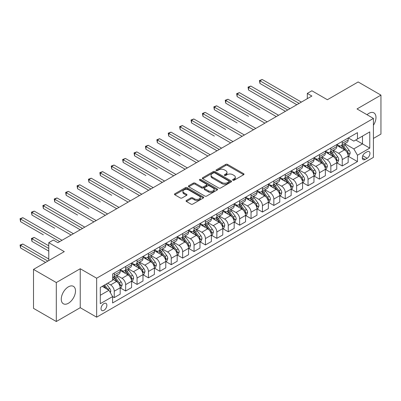 <?xml version="1.0" encoding="UTF-8"?>
<svg xmlns="http://www.w3.org/2000/svg" width="401" height="401" viewBox="0 0 401 401"><rect width="100%" height="100%" fill="white"/><g stroke="black" fill="none" stroke-linecap="round" stroke-linejoin="round"><path stroke-width="0.6" d="M232.876 180.219A0.887 0.511 0 0 0 234.129 180.219L243.643 174.726A1.268 0.732 0 0 0 244.014 174.209A1.268 0.732 0 0 0 243.643 173.693L227.527 164.39A1.268 0.732 0 0 0 225.738 164.39L216.229 169.884A0.887 0.511 0 0 0 215.969 170.245A0.887 0.511 0 0 0 216.229 170.605A0.887 0.511 0 0 0 217.482 170.605L218.71 169.894A4.05 2.341 0 0 1 224.44 169.894L225.783 170.671A4.05 2.341 0 0 1 226.971 172.325A4.05 2.341 0 0 1 225.783 173.979L224.55 174.691A0.887 0.511 0 0 0 224.294 175.052A0.887 0.511 0 0 0 224.55 175.412A0.887 0.511 0 0 0 225.803 175.412L227.036 174.701A4.05 2.341 0 0 1 232.765 174.701L234.109 175.478A4.05 2.341 0 0 1 235.292 177.132A4.05 2.341 0 0 1 234.109 178.786L232.876 179.493A0.887 0.511 0 0 0 232.615 179.859A0.887 0.511 0 0 0 232.876 180.219L232.876 179.493M68.381 303.271A10.06 5.809 120 0 0 74.957 294.409A10.06 5.809 120 0 0 73.413 286.349A10.06 5.809 120 0 0 68.381 286.845A10.06 5.809 120 0 0 61.809 295.712A10.06 5.809 120 0 0 63.353 303.773A10.06 5.809 120 0 0 68.381 303.271M373.426 125.247A10.06 5.809 120 0 0 373.897 112.866A10.06 5.809 120 0 0 368.865 113.363A10.06 5.809 120 0 0 367.015 114.716M103.949 310.329A4.125 2.381 120 0 0 106.646 306.69A4.125 2.381 120 0 0 106.014 303.387A4.125 2.381 120 0 0 103.949 303.587A4.125 2.381 120 0 0 101.252 307.226A4.125 2.381 120 0 0 101.884 310.534A4.125 2.381 120 0 0 103.949 310.329M186.44 200.465A1.268 0.732 0 0 0 186.069 200.981A1.268 0.732 0 0 0 186.44 201.497L190.961 204.109A1.268 0.732 0 0 0 192.751 204.109L203.317 198.009A1.268 0.732 0 0 0 203.688 197.492A1.268 0.732 0 0 0 203.317 196.976L187.202 187.673A1.268 0.732 0 0 0 185.412 187.673L174.851 193.773A1.268 0.732 0 0 0 174.48 194.29A1.268 0.732 0 0 0 174.851 194.806L180.31 197.959A1.268 0.732 0 0 0 182.099 197.959L186.62 195.347A1.268 0.732 0 0 0 186.991 194.831A1.268 0.732 0 0 0 186.62 194.315L183.914 192.751A3.388 1.955 0 0 1 182.921 191.367A3.388 1.955 0 0 1 185.011 189.563A3.388 1.955 0 0 1 188.701 189.984L199.307 196.109A3.388 1.955 0 0 1 200.299 197.492A3.388 1.955 0 0 1 198.209 199.297A3.388 1.955 0 0 1 194.52 198.876L192.751 197.853A1.268 0.732 0 0 0 190.961 197.853L186.44 200.465L186.44 201.497M373.426 138.425L380.95 134.079L380.95 95.122L358.153 81.959L327.371 99.729L311.873 90.776L307.311 93.408L311.873 96.039L57.894 242.67L53.338 240.039L48.777 242.67L48.777 260.575M56.3 282.555L56.3 321.517L80.24 307.697L80.24 268.735L56.3 282.555L33.504 269.392L64.28 251.622L48.777 242.67M80.24 268.735L96.651 278.214L373.426 118.42L373.426 157.377L96.651 317.171L96.651 278.214M380.95 95.122L357.01 108.942L373.426 118.42M218.801 188.034A1.268 0.732 0 0 0 220.59 188.034L231.151 181.939A1.268 0.732 0 0 0 231.522 181.417A1.268 0.732 0 0 0 231.151 180.901L215.041 171.603A1.268 0.732 0 0 0 213.252 171.603L202.69 177.698A1.268 0.732 0 0 0 202.32 178.214A1.268 0.732 0 0 0 202.69 178.731L218.801 188.034M199.954 180.41A0.887 0.511 0 0 1 200.856 180.535L200.856 179.483L217.237 188.941A1.268 0.732 0 0 1 217.603 189.457A1.268 0.732 0 0 1 217.237 189.974L206.67 196.069A1.268 0.732 0 0 1 204.881 196.069L188.771 186.771L188.771 185.733A1.268 0.732 0 0 0 188.4 186.249A1.268 0.732 0 0 0 188.771 186.771M188.771 185.733L193.292 183.127A1.268 0.732 0 0 1 195.081 183.127L201.613 186.896A1.268 0.732 0 0 0 203.402 186.896L206.405 185.167A1.268 0.732 0 0 0 206.776 184.65A1.268 0.732 0 0 0 206.405 184.134L199.598 180.204A0.887 0.511 0 0 1 199.342 179.843A0.887 0.511 0 0 1 199.888 179.372A0.887 0.511 0 0 1 200.856 179.483M56.3 321.517L33.504 308.354L33.504 269.392M367.136 151.743L365.126 152.906A4 2.311 120 0 0 362.514 156.425A4 2.311 120 0 0 363.131 159.633A4 2.311 120 0 0 365.126 159.433L367.136 158.275A4 2.311 120 0 0 369.747 154.751A4 2.311 120 0 0 369.136 151.548A4 2.311 120 0 0 367.136 151.743M348.304 137.924L353.817 141.112L357.466 139.007L357.466 132.636L112.611 273.998L112.611 280.369L100.3 287.477L100.3 303.692L112.611 296.585L112.611 302.955L357.466 161.593L357.466 155.222L353.817 148.901L344.75 143.668M357.466 139.007L369.777 131.899L369.777 148.114L357.466 155.222M80.24 307.697L96.651 317.171M307.311 93.408L307.311 98.676M355.737 140.004L362.484 143.899L362.484 136.109L369.777 131.899M353.817 148.901L362.484 143.899L369.777 148.114M100.3 295.271L108.962 290.269L102.215 286.374M112.611 296.64L114.255 297.587L114.255 291.216A5.158 2.977 -120 0 0 110.606 284.9L107.689 283.211M114.255 297.587L120.18 294.164L120.18 287.793A5.158 2.977 -120 0 0 116.536 281.477L112.611 279.211M120.32 287.928L125.653 291.006L125.653 284.635A5.158 2.977 -120 0 0 122.004 278.319L116.766 275.292M125.653 291.006L131.578 287.582L131.578 281.211A5.158 2.977 -120 0 0 127.934 274.896L120.18 270.419M131.718 281.347L137.052 284.424L137.052 278.053A5.158 2.977 -120 0 0 133.403 271.738L128.165 268.71M137.052 284.424L142.982 281.001L142.982 274.63A5.158 2.977 -120 0 0 139.332 268.314L131.578 263.838M143.117 274.765L148.45 277.843L148.45 271.472A5.158 2.977 -120 0 0 144.801 265.156L139.568 262.129M148.45 277.843L154.38 274.419L154.38 268.048A5.158 2.977 -120 0 0 150.731 261.733L142.982 257.257M154.515 268.184L159.849 271.261L159.849 264.891A5.158 2.977 -120 0 0 156.205 258.575L150.966 255.547M159.849 271.261L165.778 267.838L165.778 261.467A5.158 2.977 -120 0 0 162.129 255.151L154.38 250.675M165.914 261.602L171.247 264.68L171.247 258.309A5.158 2.977 -120 0 0 167.603 251.993L162.365 248.966M171.247 264.68L177.177 261.257L177.177 254.886A5.158 2.977 -120 0 0 173.528 248.57L165.778 244.094M177.312 255.021L182.65 258.099L182.65 251.728A5.158 2.977 -120 0 0 179.001 245.412L173.763 242.384M182.65 258.099L188.575 254.675L188.575 248.304A5.158 2.977 -120 0 0 184.926 241.988L177.177 237.512M188.716 248.44L194.049 251.517L194.049 245.146A5.158 2.977 -120 0 0 190.4 238.831L185.162 235.808M194.049 251.517L199.974 248.094L199.974 241.723A5.158 2.977 -120 0 0 196.33 235.407L188.575 230.931M200.114 241.858L205.447 244.936L205.447 238.565A5.158 2.977 -120 0 0 201.798 232.249L196.56 229.227M205.447 244.936L211.377 241.517L211.377 235.146A5.158 2.977 -120 0 0 207.728 228.826L199.974 224.349M211.512 235.277L216.846 238.354L216.846 231.984A5.158 2.977 -120 0 0 213.197 225.668L207.964 222.645M216.846 238.354L222.776 234.936L222.776 228.565A5.158 2.977 -120 0 0 219.126 222.244L211.377 217.768M222.911 228.695L228.244 231.773L228.244 225.402A5.158 2.977 -120 0 0 224.6 219.086L219.362 216.064M228.244 231.773L234.174 228.354L234.174 221.984A5.158 2.977 -120 0 0 230.525 215.663L222.776 211.187M234.309 222.114L239.643 225.192L239.643 218.821A5.158 2.977 -120 0 0 235.999 212.505L230.76 209.482M239.643 225.192L245.572 221.773L245.572 215.402A5.158 2.977 -120 0 0 241.923 209.081L234.174 204.605M245.708 215.532L251.046 218.61L251.046 212.239A5.158 2.977 -120 0 0 247.397 205.924L242.159 202.901M251.046 218.61L256.971 215.192L256.971 208.821A5.158 2.977 -120 0 0 253.322 202.5L245.572 198.024M257.106 208.951L262.444 212.029L262.444 205.658A5.158 2.977 -120 0 0 258.795 199.342L253.557 196.32M262.444 212.029L268.369 208.61L268.369 202.239A5.158 2.977 -120 0 0 264.725 195.919L256.971 191.442M268.51 202.37L273.843 205.447L273.843 199.076A5.158 2.977 -120 0 0 270.194 192.761L264.956 189.738M273.843 205.447L279.773 202.029L279.773 195.658A5.158 2.977 -120 0 0 276.124 189.337L268.369 184.861M279.908 195.788L285.241 198.866L285.241 192.495A5.158 2.977 -120 0 0 281.592 186.179L276.359 183.157M285.241 198.866L291.171 195.447L291.171 189.077A5.158 2.977 -120 0 0 287.522 182.756L279.773 178.28M291.306 189.207L296.64 192.285L296.64 185.914A5.158 2.977 -120 0 0 292.996 179.598L287.758 176.575M296.64 192.285L302.57 188.866L302.57 182.495A5.158 2.977 -120 0 0 298.92 176.174L291.171 171.698M302.705 182.625L308.038 185.703L308.038 179.332A5.158 2.977 -120 0 0 304.394 173.016L299.156 169.994M308.038 185.703L313.968 182.285L313.968 175.914A5.158 2.977 -120 0 0 310.319 169.593L302.57 165.117M314.103 176.044L319.442 179.122L319.442 172.756A5.158 2.977 -120 0 0 315.793 166.435L310.554 163.413M319.442 179.122L325.366 175.703L325.366 169.332A5.158 2.977 -120 0 0 321.717 163.012L313.968 158.535M325.502 169.463L330.84 172.545L330.84 166.174A5.158 2.977 -120 0 0 327.191 159.854L321.953 156.831M330.84 172.545L336.765 169.122L336.765 162.751A5.158 2.977 -120 0 0 333.121 156.43L325.366 151.954M336.905 162.881L342.238 165.964L342.238 159.593A5.158 2.977 -120 0 0 338.589 153.272L333.351 150.25M342.238 165.964L348.168 162.54L348.168 156.169A5.158 2.977 -120 0 0 344.519 149.849L336.765 145.378M336.905 144.505L338.589 145.483A5.158 2.977 -120 0 0 341.171 145.733A5.158 2.977 -120 0 0 342.238 143.373L342.238 141.428M325.502 151.087L327.191 152.059A5.158 2.977 -120 0 0 329.772 152.315A5.158 2.977 -120 0 0 330.84 149.954L330.84 148.009M314.103 157.668L315.793 158.641A5.158 2.977 -120 0 0 318.369 158.896A5.158 2.977 -120 0 0 319.442 156.535L319.442 154.591M302.705 164.25L304.394 165.222A5.158 2.977 -120 0 0 306.971 165.478A5.158 2.977 -120 0 0 308.038 163.117L308.038 161.172M291.306 170.831L292.996 171.803A5.158 2.977 -120 0 0 295.572 172.059A5.158 2.977 -120 0 0 296.64 169.698L296.64 167.753M279.908 177.412L281.592 178.385A5.158 2.977 -120 0 0 284.174 178.64A5.158 2.977 -120 0 0 285.241 176.28L285.241 174.335M268.51 183.994L270.194 184.966A5.158 2.977 -120 0 0 272.775 185.222A5.158 2.977 -120 0 0 273.843 182.861L273.843 180.916M257.106 190.575L258.795 191.548A5.158 2.977 -120 0 0 261.377 191.803A5.158 2.977 -120 0 0 262.444 189.442L262.444 187.498M245.708 197.157L247.397 198.129A5.158 2.977 -120 0 0 249.973 198.385A5.158 2.977 -120 0 0 251.046 196.024L251.046 194.074M234.309 203.738L235.999 204.71A5.158 2.977 -120 0 0 238.575 204.966A5.158 2.977 -120 0 0 239.643 202.605L239.643 200.655M222.911 210.319L224.6 211.292A5.158 2.977 -120 0 0 227.177 211.548A5.158 2.977 -120 0 0 228.244 209.187L228.244 207.237M211.512 216.901L213.197 217.873A5.158 2.977 -120 0 0 215.778 218.129A5.158 2.977 -120 0 0 216.846 215.768L216.846 213.818M200.114 223.482L201.798 224.455A5.158 2.977 -120 0 0 204.38 224.71A5.158 2.977 -120 0 0 205.447 222.349L205.447 220.4M188.711 230.064L190.4 231.036A5.158 2.977 -120 0 0 192.981 231.292A5.158 2.977 -120 0 0 194.049 228.931L194.049 226.981M177.312 236.645L179.001 237.618A5.158 2.977 -120 0 0 181.583 237.873A5.158 2.977 -120 0 0 182.65 235.512L182.65 233.562M165.914 243.227L167.603 244.199A5.158 2.977 -120 0 0 170.179 244.455A5.158 2.977 -120 0 0 171.247 242.094L171.247 240.144M154.515 249.808L156.205 250.78A5.158 2.977 -120 0 0 158.781 251.036A5.158 2.977 -120 0 0 159.849 248.675L159.849 246.725M143.117 256.389L144.801 257.362A5.158 2.977 -120 0 0 147.383 257.617A5.158 2.977 -120 0 0 148.45 255.257L148.45 253.307M131.718 262.971L133.403 263.943A5.158 2.977 -120 0 0 135.984 264.199A5.158 2.977 -120 0 0 137.052 261.838L137.052 259.888M120.32 269.552L122.004 270.525A5.158 2.977 -120 0 0 124.586 270.78A5.158 2.977 -120 0 0 125.653 268.419L125.653 266.47M348.304 156.3L357.466 161.593M341.171 145.733L347.096 142.315A5.158 2.977 -120 0 0 348.168 139.954L348.168 138.004M329.772 152.315L335.697 148.896A5.158 2.977 -120 0 0 336.765 146.535L336.765 144.586M318.369 158.896L324.299 155.478A5.158 2.977 -120 0 0 325.366 153.117L325.366 151.167M306.971 165.478L312.9 162.059A5.158 2.977 -120 0 0 313.968 159.698L313.968 157.748M295.572 172.059L301.502 168.641A5.158 2.977 -120 0 0 302.57 166.275L302.57 164.33M284.174 178.64L290.103 175.222A5.158 2.977 -120 0 0 291.171 172.856L291.171 170.911M272.775 185.222L278.7 181.803A5.158 2.977 -120 0 0 279.773 179.437L279.773 177.493M261.377 191.803L267.302 188.385A5.158 2.977 -120 0 0 268.369 186.019L268.369 184.074M249.973 198.385L255.903 194.966A5.158 2.977 -120 0 0 256.971 192.6L256.971 190.655M238.575 204.966L244.505 201.548A5.158 2.977 -120 0 0 245.572 199.182L245.572 197.237M227.177 211.548L233.106 208.124A5.158 2.977 -120 0 0 234.174 205.763L234.174 203.818M215.778 218.129L221.708 214.705A5.158 2.977 -120 0 0 222.776 212.345L222.776 210.4M204.38 224.71L210.304 221.287A5.158 2.977 -120 0 0 211.377 218.926L211.377 216.981M192.981 231.292L198.906 227.868A5.158 2.977 -120 0 0 199.974 225.507L199.974 223.563M181.583 237.873L187.508 234.45A5.158 2.977 -120 0 0 188.575 232.089L188.575 230.144M170.179 244.455L176.109 241.031A5.158 2.977 -120 0 0 177.177 238.67L177.177 236.725M158.781 251.036L164.711 247.612A5.158 2.977 -120 0 0 165.778 245.252L165.778 243.307M147.383 257.617L153.312 254.194A5.158 2.977 -120 0 0 154.38 251.833L154.38 249.888M135.984 264.199L141.909 260.775A5.158 2.977 -120 0 0 142.982 258.414L142.982 256.465M124.586 270.78L130.51 267.357A5.158 2.977 -120 0 0 131.578 264.996L131.578 263.046M112.611 277.572A5.158 2.977 -120 0 0 113.187 277.362L119.112 273.938A5.158 2.977 -120 0 0 120.18 271.577L120.18 269.627M113.187 277.362A5.158 2.977 -120 0 0 114.255 275.001L114.255 273.051M108.962 290.269L112.611 296.585M233.232 180.345L234.109 179.838A4.05 2.341 0 0 0 235.292 178.184L235.292 177.132M226.971 172.325L226.971 173.377A4.05 2.341 0 0 1 225.783 175.031L224.906 175.538M243.643 173.693L243.643 174.726L227.527 165.443A1.268 0.732 0 0 0 225.738 165.443L216.58 170.731M231.136 181.949L215.041 172.656A1.268 0.732 0 0 0 213.252 172.656L202.705 178.741M228.916 181.783A0.887 0.511 0 0 0 229.177 181.417A0.887 0.511 0 0 0 228.916 181.057L214.771 172.891A0.887 0.511 0 0 0 213.517 172.891L212.219 173.643A4.05 2.341 0 0 0 211.036 175.297A4.05 2.341 0 0 0 212.219 176.951L221.888 182.53A4.05 2.341 0 0 0 227.618 182.53L228.916 181.783L228.916 182.836A0.887 0.511 0 0 0 229.177 182.475L229.177 181.417M211.036 175.297L211.036 176.35A4.05 2.341 0 0 0 212.219 178.004L212.219 176.951M228.916 182.836L227.618 183.583A4.05 2.341 0 0 1 221.888 183.583L212.219 178.004M188.786 186.781L193.292 184.179L193.292 183.127M206.776 184.65L206.776 185.703A1.268 0.732 0 0 1 206.405 186.219L203.402 187.949A1.268 0.732 0 0 1 201.613 187.949L195.081 184.179A1.268 0.732 0 0 0 193.292 184.179M200.856 180.535L217.217 189.984M208.395 190.811A3.388 1.955 0 0 0 212.084 191.237A3.388 1.955 0 0 0 214.174 189.432A3.388 1.955 0 0 0 213.182 188.049L209.447 185.889A1.268 0.732 0 0 0 207.658 185.889L204.655 187.623A1.268 0.732 0 0 0 204.289 188.139A1.268 0.732 0 0 0 204.655 188.655L208.395 190.811L208.395 191.863A3.388 1.955 0 0 0 212.084 192.29A3.388 1.955 0 0 0 214.174 190.485L214.174 189.432M204.289 188.139L204.289 189.192A1.268 0.732 0 0 0 204.655 189.708L204.655 188.655M208.395 191.863L204.655 189.708M200.299 197.492L200.299 198.545A3.388 1.955 0 0 1 198.209 200.35A3.388 1.955 0 0 1 194.52 199.929L192.751 198.906A1.268 0.732 0 0 0 190.961 198.906L186.46 201.508M182.921 191.367L182.921 192.42A3.388 1.955 0 0 0 183.914 193.803L183.914 192.751M186.605 195.357L183.914 193.803M203.317 196.976L203.317 198.009L187.202 188.726A1.268 0.732 0 0 0 185.412 188.726L174.866 194.816L174.851 193.773M348.168 156.38L349.261 155.748L350.173 153.117A3.419 1.975 -120 0 0 349.081 150.205L345.356 145.232A9.865 5.694 -120 0 0 344.279 143.939M340.574 147.573A9.865 5.694 -120 0 0 338.554 145.458M347.852 154.285L348.329 153.262A3.419 1.975 -120 0 0 347.346 151.207L343.622 146.23A9.865 5.694 -120 0 0 342.544 144.941M341.627 145.473A8.19 4.727 60 0 1 342.97 147.002L346.123 151.207M259.933 109.759L237.136 96.596L237.136 93.959L239.417 92.646L278.585 115.257M341.452 145.573A9.865 5.694 60 0 1 342.529 146.861L345.005 150.169M299.101 103.413L259.933 80.801L262.214 79.483L301.382 102.095M296.825 104.731L259.933 83.433L259.933 80.801L259.432 80.511L262.214 79.483M259.933 83.433L259.432 80.511M336.765 162.961L337.863 162.33L338.775 159.698A3.419 1.975 -120 0 0 337.682 156.786L333.958 151.814A9.865 5.694 -120 0 0 332.88 150.52M329.171 154.154A9.865 5.694 -120 0 0 327.156 152.039M336.454 160.866L336.925 159.844A3.419 1.975 -120 0 0 335.948 157.788L332.223 152.811A9.865 5.694 -120 0 0 331.146 151.523M330.229 152.054A8.19 4.727 60 0 1 331.572 153.583L334.725 157.788M248.535 116.34L225.738 103.177L225.738 100.541L228.019 99.227L267.186 121.839M330.053 152.154A9.865 5.694 60 0 1 331.131 153.443L333.607 156.751M325.366 169.543L326.464 168.911L327.371 166.275A3.419 1.975 -120 0 0 326.284 163.367L322.554 158.395A9.865 5.694 -120 0 0 321.482 157.102M317.772 160.736A9.865 5.694 -120 0 0 315.752 158.621M325.056 167.448L325.527 166.425A3.419 1.975 -120 0 0 324.549 164.365L320.825 159.392A9.865 5.694 -120 0 0 319.747 158.104M318.83 158.636A8.19 4.727 60 0 1 320.173 160.164L323.326 164.37M237.136 122.922L214.34 109.759L214.34 107.122L216.62 105.809L255.788 128.42M318.655 158.736A9.865 5.694 60 0 1 319.727 160.024L322.209 163.332M313.968 176.124L315.061 175.493L315.973 172.856A3.419 1.975 -120 0 0 314.885 169.949L311.156 164.976A9.865 5.694 -120 0 0 310.078 163.683M306.374 167.317A9.865 5.694 -120 0 0 304.354 165.202M313.657 174.029L314.128 173.006A3.419 1.975 -120 0 0 313.151 170.946L309.427 165.974A9.865 5.694 -120 0 0 308.349 164.686M307.432 165.217A8.19 4.727 60 0 1 308.775 166.746L311.928 170.951M225.738 129.503L202.941 116.34L202.941 113.704L205.222 112.39L244.389 135.002M307.251 165.317A9.865 5.694 60 0 1 308.329 166.605L310.805 169.914M287.702 109.994L248.535 87.383L250.815 86.065L289.983 108.676M285.422 111.308L248.535 90.014L248.535 87.383L248.034 87.092L250.815 86.065M248.535 90.014L248.034 87.092M276.304 116.576L236.635 93.674L239.417 92.646M237.136 96.596L236.635 93.674M264.906 123.157L225.237 100.255L228.019 99.227M225.738 103.177L225.237 100.255M302.57 182.706L303.662 182.074L304.575 179.437A3.419 1.975 -120 0 0 303.482 176.53L299.758 171.558A9.865 5.694 -120 0 0 298.68 170.265M294.976 173.899A9.865 5.694 -120 0 0 292.956 171.783M302.259 180.61L302.73 179.588A3.419 1.975 -120 0 0 301.752 177.528L298.023 172.555A9.865 5.694 -120 0 0 296.951 171.267M296.028 171.798A8.19 4.727 60 0 1 297.377 173.327L300.529 177.533M214.34 136.084L191.543 122.922L191.543 120.285L193.818 118.972L232.986 141.583M295.853 171.899A9.865 5.694 60 0 1 296.93 173.187L299.407 176.495M253.507 129.739L213.838 106.836L216.62 105.809M214.34 109.759L213.838 106.836M291.171 189.287L292.264 188.655L293.176 186.019A3.419 1.975 -120 0 0 292.083 183.112L288.359 178.139A9.865 5.694 -120 0 0 287.281 176.846M283.577 180.48A9.865 5.694 -120 0 0 281.557 178.365M290.86 187.192L291.332 186.164A3.419 1.975 -120 0 0 290.354 184.109L286.625 179.137A9.865 5.694 -120 0 0 285.547 177.849M284.63 178.38A8.19 4.727 60 0 1 285.978 179.909L289.131 184.114M202.941 142.666L217.026 150.796M284.454 178.48A9.865 5.694 60 0 1 285.532 179.768L288.008 183.077M279.773 195.868L280.865 195.237L281.778 192.6A3.419 1.975 -120 0 0 280.685 189.693L276.961 184.716A9.865 5.694 -120 0 0 275.883 183.427M272.179 187.061A9.865 5.694 -120 0 0 270.159 184.946M279.457 193.773L279.933 192.746A3.419 1.975 -120 0 0 278.951 190.691L275.226 185.718A9.865 5.694 -120 0 0 274.149 184.43M273.231 184.961A8.19 4.727 60 0 1 274.575 186.49L277.728 190.696M191.538 149.242L168.741 136.084L168.741 133.448L171.021 132.135L210.189 154.746M273.056 185.061A9.865 5.694 60 0 1 274.134 186.35L276.61 189.658M268.369 202.45L269.467 201.818L270.379 199.182A3.419 1.975 -120 0 0 269.287 196.274L265.562 191.297A9.865 5.694 -120 0 0 264.485 190.009M260.78 193.643A9.865 5.694 -120 0 0 258.76 191.528M268.058 200.355L268.53 199.327A3.419 1.975 -120 0 0 267.552 197.272L263.828 192.3A9.865 5.694 -120 0 0 262.75 191.011M261.833 191.543A8.19 4.727 60 0 1 263.176 193.066L266.329 197.277M180.139 155.829L157.342 142.666L157.342 140.029L159.623 138.716L198.791 161.327M261.658 191.643A9.865 5.694 60 0 1 262.735 192.931L265.211 196.239M256.971 209.031L258.069 208.4L258.976 205.763A3.419 1.975 -120 0 0 257.888 202.856L254.159 197.878A9.865 5.694 -120 0 0 253.086 196.59M249.377 200.224A9.865 5.694 -120 0 0 247.357 198.109M256.66 206.936L257.131 205.908A3.419 1.975 -120 0 0 256.154 203.853L252.429 198.881A9.865 5.694 -120 0 0 251.352 197.593M250.435 198.124A8.19 4.727 60 0 1 251.778 199.648L254.931 203.858M168.741 162.41L145.944 149.247L145.944 146.611L148.225 145.297L187.392 167.909M250.259 198.224A9.865 5.694 60 0 1 251.332 199.513L253.813 202.821M245.572 215.613L246.665 214.981L247.577 212.345A3.419 1.975 -120 0 0 246.49 209.437L242.76 204.46A9.865 5.694 -120 0 0 241.683 203.172M237.978 206.806A9.865 5.694 -120 0 0 235.958 204.69M245.262 213.517L245.733 212.49A3.419 1.975 -120 0 0 244.755 210.435L241.031 205.462A9.865 5.694 -120 0 0 239.953 204.174M239.036 204.705A8.19 4.727 60 0 1 240.379 206.229L243.532 210.44M157.342 168.991L134.546 155.824L134.546 153.192L136.826 151.879L175.994 174.49M238.856 204.806A9.865 5.694 60 0 1 239.933 206.094L242.41 209.402M242.109 136.32L202.44 113.418L205.222 112.39M202.941 116.34L202.44 113.418M230.71 142.901L191.036 119.999L193.818 118.972M191.543 122.922L191.036 119.999M219.307 149.483L180.139 126.866L182.42 125.553L221.588 148.164M217.031 150.796L180.139 129.503L180.139 126.866L179.638 126.581L182.42 125.553M180.139 129.503L179.638 126.581M207.908 156.064L168.24 133.162L171.021 132.135M168.741 136.084L168.24 133.162M196.51 162.646L156.841 139.743L159.623 138.716M157.342 142.666L156.841 139.743M234.174 222.194L235.267 221.563L236.179 218.926A3.419 1.975 -120 0 0 235.086 216.019L231.362 211.041A9.865 5.694 -120 0 0 230.284 209.753M226.58 213.387A9.865 5.694 -120 0 0 224.56 211.272M233.863 220.099L234.334 219.071A3.419 1.975 -120 0 0 233.357 217.016L229.628 212.044A9.865 5.694 -120 0 0 228.555 210.756M227.638 211.282A8.19 4.727 60 0 1 228.981 212.811L232.134 217.021M145.944 175.568L123.147 162.405L123.147 159.773L125.423 158.46L164.59 181.072M227.457 211.387A9.865 5.694 60 0 1 228.535 212.675L231.011 215.984M185.112 169.227L145.443 146.325L148.225 145.297M145.944 149.247L145.443 146.325M222.776 228.776L223.868 228.144L224.781 225.507A3.419 1.975 -120 0 0 223.688 222.6L219.964 217.623A9.865 5.694 -120 0 0 218.886 216.334M215.182 219.969A9.865 5.694 -120 0 0 213.162 217.853M222.465 226.68L222.936 225.653A3.419 1.975 -120 0 0 221.959 223.598L218.229 218.625A9.865 5.694 -120 0 0 217.152 217.337M216.234 217.863A8.19 4.727 60 0 1 217.583 219.392L220.735 223.603M134.546 182.149L148.631 190.285M216.059 217.969A9.865 5.694 60 0 1 217.136 219.257L219.613 222.565M173.713 175.808L134.044 152.906L136.826 151.879M134.546 155.824L134.044 152.906M211.377 235.357L212.47 234.725L213.382 232.089A3.419 1.975 -120 0 0 212.289 229.182L208.565 224.204A9.865 5.694 -120 0 0 207.487 222.916M203.783 226.55A9.865 5.694 -120 0 0 201.763 224.435M211.061 233.262L211.538 232.234A3.419 1.975 -120 0 0 210.555 230.179L206.831 225.207A9.865 5.694 -120 0 0 205.753 223.918M204.836 224.445A8.19 4.727 60 0 1 206.179 225.974L209.332 230.184M123.147 188.731L100.345 175.568L100.345 172.936L102.626 171.623L141.794 194.234M204.66 224.55A9.865 5.694 60 0 1 205.738 225.838L208.214 229.146M162.315 182.39L122.641 159.483L125.423 158.46M123.147 162.405L122.641 159.483M199.974 241.938L201.071 241.302L201.984 238.67A3.419 1.975 -120 0 0 200.891 235.763L197.167 230.786A9.865 5.694 -120 0 0 196.089 229.497M192.385 233.131A9.865 5.694 -120 0 0 190.365 231.016M199.663 239.843L200.134 238.816A3.419 1.975 -120 0 0 199.157 236.76L195.432 231.788A9.865 5.694 -120 0 0 194.355 230.5M193.437 231.026A8.19 4.727 60 0 1 194.781 232.555L197.934 236.765M111.744 195.312L88.947 182.149L88.947 179.518L91.227 178.204L130.395 200.816M193.262 231.131A9.865 5.694 60 0 1 194.34 232.42L196.816 235.728M150.911 188.971L111.744 166.355L114.024 165.042L153.192 187.653M148.636 190.285L111.744 168.986L111.744 166.355L111.242 166.064L114.024 165.042M111.744 168.986L111.242 166.064M188.575 248.515L189.673 247.883L190.58 245.252A3.419 1.975 -120 0 0 189.493 242.344L185.763 237.367A9.865 5.694 -120 0 0 184.691 236.079M180.981 239.713A9.865 5.694 -120 0 0 178.961 237.598M188.264 246.425L188.736 245.397A3.419 1.975 -120 0 0 187.758 243.342L184.034 238.369A9.865 5.694 -120 0 0 182.956 237.081M182.039 237.608A8.19 4.727 60 0 1 183.382 239.136L186.535 243.347M100.345 201.893L77.548 188.731L77.548 186.099L79.829 184.786L118.997 207.397M181.864 237.713A9.865 5.694 60 0 1 182.936 239.001L185.417 242.309M139.513 195.553L99.844 172.646L102.626 171.623M100.345 175.568L99.844 172.646M177.177 255.096L178.27 254.465L179.182 251.833A3.419 1.975 -120 0 0 178.094 248.926L174.365 243.948A9.865 5.694 -120 0 0 173.292 242.66M169.583 246.294A9.865 5.694 -120 0 0 167.563 244.179M176.866 253.006L177.337 251.978A3.419 1.975 -120 0 0 176.36 249.923L172.636 244.951A9.865 5.694 -120 0 0 171.558 243.663M170.641 244.189A8.19 4.727 60 0 1 171.984 245.718L175.137 249.928M88.947 208.475L66.15 195.312L66.15 192.68L68.431 191.367L107.598 213.979M170.465 244.294A9.865 5.694 60 0 1 171.538 245.582L174.019 248.891M128.114 202.134L88.446 179.227L91.227 178.204M88.947 182.149L88.446 179.227M165.778 261.678L166.871 261.046L167.783 258.414A3.419 1.975 -120 0 0 166.691 255.507L162.966 250.53A9.865 5.694 -120 0 0 161.889 249.242M158.184 252.876A9.865 5.694 -120 0 0 156.164 250.76M165.468 259.587L165.939 258.56A3.419 1.975 -120 0 0 164.961 256.505L161.232 251.532A9.865 5.694 -120 0 0 160.159 250.244M159.242 250.77A8.19 4.727 60 0 1 160.585 252.299L163.738 256.51M77.548 215.056L54.752 201.893L54.752 199.262L57.027 197.949L96.195 220.56M159.062 250.876A9.865 5.694 60 0 1 160.139 252.164L162.616 255.472M154.38 268.259L155.473 267.627L156.385 264.996A3.419 1.975 -120 0 0 155.292 262.089L151.568 257.111A9.865 5.694 -120 0 0 150.49 255.823M146.786 259.452A9.865 5.694 -120 0 0 144.766 257.342M154.069 266.169L154.54 265.141A3.419 1.975 -120 0 0 153.563 263.086L149.834 258.114A9.865 5.694 -120 0 0 148.761 256.825M147.839 257.352A8.19 4.727 60 0 1 149.187 258.881L152.34 263.091M66.15 221.638L80.235 229.773M147.663 257.457A9.865 5.694 60 0 1 148.741 258.745L151.217 262.053M142.982 274.84L144.074 274.209L144.987 271.577A3.419 1.975 -120 0 0 143.894 268.67L140.17 263.693A9.865 5.694 -120 0 0 139.092 262.404M135.388 266.033A9.865 5.694 -120 0 0 133.368 263.923M142.666 272.75L143.142 271.723A3.419 1.975 -120 0 0 142.16 269.667L138.435 264.695A9.865 5.694 -120 0 0 137.358 263.407M136.44 263.933A8.19 4.727 60 0 1 137.784 265.462L140.936 269.673M54.752 228.219L31.95 215.056L31.95 212.425L34.23 211.106L73.398 233.723M136.265 264.038A9.865 5.694 60 0 1 137.343 265.327L139.819 268.635M131.578 281.422L132.676 280.79L133.588 278.159A3.419 1.975 -120 0 0 132.495 275.246L128.771 270.274A9.865 5.694 -120 0 0 127.693 268.986M123.989 272.615A9.865 5.694 -120 0 0 121.969 270.505M131.267 279.332L131.739 278.304A3.419 1.975 -120 0 0 130.761 276.249L127.037 271.276A9.865 5.694 -120 0 0 125.959 269.988M125.042 270.515A8.19 4.727 60 0 1 126.385 272.043L129.538 276.254M43.348 234.801L20.551 221.638L20.551 219.006L22.832 217.688L62 240.304M124.866 270.62A9.865 5.694 60 0 1 125.944 271.908L128.42 275.216M120.18 288.003L121.277 287.372L122.185 284.74A3.419 1.975 -120 0 0 121.097 281.828L117.368 276.855A9.865 5.694 -120 0 0 116.295 275.567M119.869 285.913L120.34 284.885A3.419 1.975 -120 0 0 119.363 282.83L115.638 277.858A9.865 5.694 -120 0 0 114.561 276.57M113.643 277.096A8.19 4.727 60 0 1 114.987 278.625L118.14 282.835M48.777 245.833L34.23 237.432L31.95 238.75L31.95 241.382L48.777 251.096M113.468 277.201A9.865 5.694 60 0 1 114.541 278.489L117.022 281.793M31.95 241.382L31.448 238.46L48.777 248.465M31.448 238.46L34.23 237.432M116.716 208.715L77.047 185.808L79.829 184.786M77.548 188.731L77.047 185.808M105.318 215.297L65.649 192.39L68.431 191.367M66.15 195.312L65.649 192.39M93.919 221.873L54.245 198.971L57.027 197.949M54.752 201.893L54.245 198.971M82.516 228.455L43.348 205.843L45.629 204.525L84.796 227.141M80.24 229.773L43.348 208.475L43.348 205.843L42.847 205.553L45.629 204.525M43.348 208.475L42.847 205.553M71.117 235.036L31.448 212.134L34.23 211.106M31.95 215.056L31.448 212.134M110.33 292.64L110.786 291.321A3.419 1.975 -120 0 0 109.699 288.409L106.37 283.973M48.777 258.996L22.832 244.014L20.551 245.332L20.551 247.963L45.584 262.414M108.275 289.873A3.419 1.975 -120 0 0 107.964 289.412L104.641 284.976M103.784 285.467L106.175 288.655M103.543 285.607L105.573 288.309M20.551 247.963L20.05 245.041L47.864 261.101M20.05 245.041L22.832 244.014M59.719 241.618L20.05 218.715L22.832 217.688M20.551 221.638L20.05 218.715M110.606 284.9L116.536 281.477M122.004 278.319L127.934 274.896M133.403 271.738L139.332 268.314M144.801 265.156L150.731 261.733M156.205 258.575L162.129 255.151M167.603 251.993L173.528 248.57M179.001 245.412L184.926 241.988M190.4 238.831L196.33 235.407M201.798 232.249L207.728 228.826M213.197 225.668L219.126 222.244M224.6 219.086L230.525 215.663M235.999 212.505L241.923 209.081M247.397 205.924L253.322 202.5M258.795 199.342L264.725 195.919M270.194 192.761L276.124 189.337M281.592 186.179L287.522 182.756M292.996 179.598L298.92 176.174M304.394 173.016L310.319 169.593M315.793 166.435L321.717 163.012M327.191 159.854L333.121 156.43M338.589 153.272L344.519 149.849M342.238 143.373L348.168 139.954M342.238 159.593L348.168 156.169M330.84 166.174L336.765 162.751M330.84 149.954L336.765 146.535M319.442 172.756L325.366 169.332M319.442 156.535L325.366 153.117M308.038 179.332L313.968 175.914M308.038 163.117L313.968 159.698M296.64 185.914L302.57 182.495M296.64 169.698L302.57 166.275M285.241 192.495L291.171 189.077M285.241 176.28L291.171 172.856M273.843 199.076L279.773 195.658M273.843 182.861L279.773 179.437M262.444 205.658L268.369 202.239M262.444 189.442L268.369 186.019M251.046 212.239L256.971 208.821M251.046 196.024L256.971 192.6M239.643 218.821L245.572 215.402M239.643 202.605L245.572 199.182M228.244 225.402L234.174 221.984M228.244 209.187L234.174 205.763M216.846 231.984L222.776 228.565M216.846 215.768L222.776 212.345M205.447 238.565L211.377 235.146M205.447 222.349L211.377 218.926M194.049 245.146L199.974 241.723M194.049 228.931L199.974 225.507M182.65 251.728L188.575 248.304M182.65 235.512L188.575 232.089M171.247 258.309L177.177 254.886M171.247 242.094L177.177 238.67M159.849 264.891L165.778 261.467M159.849 248.675L165.778 245.252M148.45 271.472L154.38 268.048M148.45 255.257L154.38 251.833M137.052 278.053L142.982 274.63M137.052 261.838L142.982 258.414M125.653 284.635L131.578 281.211M125.653 268.419L131.578 264.996M114.255 291.216L120.18 287.793M114.255 275.001L120.18 271.577M362.76 155.748L367.136 158.275M362.298 157.799L365.126 159.433M234.109 179.838L234.109 178.786M224.55 175.412L224.55 174.691M225.783 175.031L225.783 173.979M216.229 170.605L216.229 169.884M225.738 165.443L225.738 164.39M227.527 165.443L227.527 164.39M202.69 178.731L202.69 177.698M213.252 172.656L213.252 171.603M215.041 172.656L215.041 171.603M231.151 181.939L231.151 180.901M221.888 183.583L221.888 182.53M227.618 183.583L227.618 182.53M195.081 184.179L195.081 183.127M201.613 187.949L201.613 186.896M203.402 187.949L203.402 186.896M206.405 186.219L206.405 185.167M217.237 189.974L217.237 188.941M190.961 198.906L190.961 197.853M192.751 198.906L192.751 197.853M194.52 199.929L194.52 198.876M186.62 195.347L186.62 194.315M185.412 188.726L185.412 187.673M187.202 188.726L187.202 187.673M347.913 154.475L350.148 153.182M343.622 146.23L345.356 145.232M340.935 147.784L342.529 146.861M347.346 151.207L349.081 150.205M347.076 152.54L348.329 153.262M336.509 161.057L338.75 159.763M332.223 152.811L333.958 151.814M329.537 154.365L331.131 153.443M335.948 157.788L337.682 156.786M335.677 159.122L336.925 159.844M325.111 167.638L327.351 166.345M320.825 159.392L322.554 158.395M318.138 160.946L319.727 160.024M324.549 164.365L326.284 163.367M324.279 165.703L325.527 166.425M313.712 174.219L315.953 172.926M309.427 165.974L311.156 164.976M306.74 167.528L308.329 166.605M313.151 170.946L314.885 169.949M312.88 172.285L314.128 173.006M302.314 180.796L304.554 179.508M298.023 172.555L299.758 171.558M295.337 174.109L296.93 173.187M301.752 177.528L303.482 176.53M301.482 178.866L302.73 179.588M290.915 187.377L293.151 186.089M286.625 179.137L288.359 178.139M283.938 180.691L285.532 179.768M290.354 184.109L292.083 183.112M290.083 185.447L291.332 186.164M279.517 193.959L281.753 192.67M275.226 185.718L276.961 184.716M272.54 187.272L274.134 186.35M278.951 190.691L280.685 189.693M278.68 192.029L279.933 192.746M268.114 200.54L270.354 199.252M263.828 192.3L265.562 191.297M261.141 193.853L262.735 192.931M267.552 197.272L269.287 196.274M267.282 198.61L268.53 199.327M256.715 207.122L258.956 205.833M252.429 198.881L254.159 197.878M249.743 200.43L251.332 199.513M256.154 203.853L257.888 202.856M255.883 205.192L257.131 205.908M245.317 213.703L247.557 212.415M241.031 205.462L242.76 204.46M238.344 207.011L239.933 206.094M244.755 210.435L246.49 209.437M244.485 211.773L245.733 212.49M233.918 220.284L236.159 218.991M229.628 212.044L231.362 211.041M226.941 213.593L228.535 212.675M233.357 217.016L235.086 216.019M233.086 218.355L234.334 219.071M222.52 226.866L224.755 225.573M218.229 218.625L219.964 217.623M215.543 220.174L217.136 219.257M221.959 223.598L223.688 222.6M221.688 224.931L222.936 225.653M211.121 233.447L213.357 232.154M206.831 225.207L208.565 224.204M204.144 226.755L205.738 225.838M210.555 230.179L212.289 229.182M210.284 231.512L211.538 232.234M199.718 240.029L201.959 238.735M195.432 231.788L197.167 230.786M192.746 233.337L194.34 232.42M199.157 236.76L200.891 235.763M198.886 238.094L200.134 238.816M188.32 246.61L190.56 245.317M184.034 238.369L185.763 237.367M181.347 239.918L182.936 239.001M187.758 243.342L189.493 242.344M187.488 244.675L188.736 245.397M176.921 253.191L179.162 251.898M172.636 244.951L174.365 243.948M169.949 246.5L171.538 245.582M176.36 249.923L178.094 248.926M176.089 251.257L177.337 251.978M165.523 259.773L167.763 258.48M161.232 251.532L162.966 250.53M158.545 253.081L160.139 252.164M164.961 256.505L166.691 255.507M164.691 257.838L165.939 258.56M154.124 266.354L156.36 265.061M149.834 258.114L151.568 257.111M147.147 259.663L148.741 258.745M153.563 263.086L155.292 262.089M153.292 264.419L154.54 265.141M142.726 272.936L144.961 271.642M138.435 264.695L140.17 263.693M135.749 266.244L137.343 265.327M142.16 269.667L143.894 268.67M141.889 271.001L143.142 271.723M131.322 279.517L133.563 278.224M127.037 271.276L128.771 270.274M124.35 272.825L125.944 271.908M130.761 276.249L132.495 275.246M130.49 277.582L131.739 278.304M119.924 286.098L122.165 284.805M115.638 277.858L117.368 276.855M112.952 279.407L114.541 278.489M119.363 282.83L121.097 281.828M119.092 284.164L120.34 284.885M109.899 291.888L110.766 291.387M107.964 289.412L109.699 288.409"/></g></svg>
